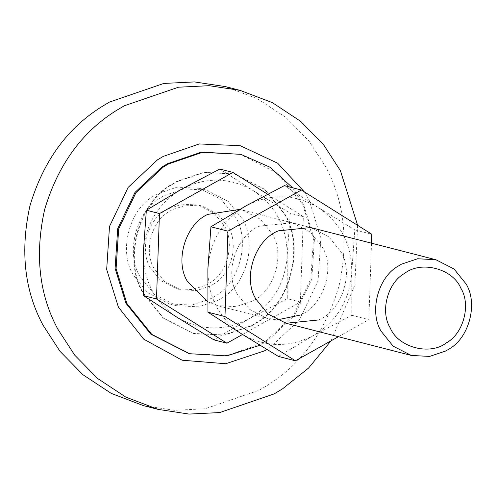 <?xml version="1.0" encoding="UTF-8"?>
<svg xmlns="http://www.w3.org/2000/svg" width="496" height="496" viewBox="0 0 496 496"><rect width="100%" height="100%" fill="white"/><g stroke="black" fill="none" stroke-linecap="round" stroke-linejoin="round"><path stroke-width="0.37" stroke-dasharray="2.48 1.86" d="M299.671 315.208C322.877 306.795 336.015 268.255 322.202 246.865L310.267 232.054L292.107 222.778L259.941 226.046C236.735 234.465 223.597 272.998 237.41 294.395L249.352 309.2L267.505 318.482L277.047 319.895M318.258 319.988C341.465 311.569 354.603 273.036 340.783 251.639L328.848 236.834L310.694 227.552L239.754 209.393M241.608 333.907C219.114 318.606 207.867 296.999 207.867 269.092C209.808 241.223 222.543 220.131 246.066 205.809C270.5 193.248 294.481 193.756 318.004 207.353C340.498 222.654 351.745 244.255 351.751 272.168C349.804 300.037 337.069 321.129 313.546 335.445C289.112 348.012 265.131 347.498 241.608 333.907M278.405 356.426L313.546 335.445L351.838 315.27L351.751 272.168L354.807 229.871L318.004 207.353L284.351 185.634M338.408 336.703L368.85 319.641L371.51 243.189M351.838 315.27L368.85 319.641M354.807 229.871L371.82 234.248M150.276 267.66C139.779 251.007 147.002 220.881 164.839 210.806L167.685 209.058L181.958 204.166L198.133 204.997L214.018 213.119L224.465 226.077C234.955 242.73 227.732 272.856 209.901 282.931L207.049 284.679L192.783 289.571L176.607 288.74L160.716 280.618L150.276 267.66M213.813 283.935L210.961 285.684L196.695 290.575L180.519 289.745L164.629 281.629L154.188 268.665C143.697 252.011 150.914 221.886 168.752 211.811L171.597 210.062L185.87 205.17L202.046 206.007L217.93 214.123L228.377 227.081C238.867 243.741 231.644 273.86 213.813 283.935M161.026 197.513L164.102 195.66L183.805 188.908L206.144 190.055L228.086 201.264L242.507 219.158C257.269 242.494 246.611 284.747 221.538 298.239L218.463 300.086L198.753 306.844L176.421 305.697L154.479 294.481L140.058 276.588C125.296 253.251 135.947 211.005 161.026 197.513M133.207 274.827C118.451 251.497 129.103 209.244 154.175 195.753L157.257 193.899L176.96 187.147L199.293 188.294L221.241 199.504L235.662 217.403C250.418 240.734 239.766 282.987 214.694 296.478L211.612 298.325L191.909 305.083L169.57 303.936L147.628 292.727L133.207 274.827M225.432 86.614L257.653 98.853L285.963 117.533L308.865 140.907L325.748 166.904C344.429 201.581 348.831 241.391 338.935 286.347C325.748 330.603 302.064 363.506 267.902 385.045L259.414 390.154L205.053 408.791L174.406 410.31L143.437 405.616M357.622 225.333L354.832 285.119L331.012 340.851M304.383 191.902L309.163 200.192L320.881 237.869L318.072 280.81L299.423 319.914L270.122 347.436L266.848 349.463M284.437 214.049C304.792 246.239 290.098 304.513 255.514 323.125L251.267 325.674L224.087 334.992L193.279 333.411L163.017 317.948L143.121 293.26C122.766 261.076 137.46 202.802 172.044 184.19L176.291 181.641L203.472 172.323L234.279 173.904L264.542 189.367L284.437 214.049M172.534 184.32L176.781 181.765L203.961 172.447L234.769 174.034L265.031 189.491L284.927 214.179C305.282 246.363 290.588 304.637 256.004 323.249L251.757 325.804L224.576 335.122L193.769 333.535L163.506 318.072L143.611 293.39C123.256 261.206 137.95 202.926 172.534 184.32M239.89 154.095L277.723 173.42L302.591 204.278L313.435 239.165L310.831 278.926L293.564 315.134L266.439 340.616L261.132 343.809L227.397 355.415L189.137 353.598M207.675 301.841L217.62 305.654L235.873 306.64L252.042 301.221C274.189 291.598 285.454 254.51 272.31 234.044L260.375 219.232L242.222 209.957M292.597 187.755L303.564 204.526L314.414 239.419L311.81 279.18L294.543 315.382L267.412 340.87L259.923 345.247M242.513 334.478L300.378 302.045L303.347 216.647L267.586 194.19M303.347 216.647L290.247 213.28L287.19 255.57L287.277 298.673L248.986 318.854L213.844 339.834M300.378 302.045L287.277 298.673M219.79 169.043L253.45 190.755L290.247 213.28M253.45 190.755C275.937 206.057 287.184 227.664 287.19 255.57C285.243 283.439 272.515 304.532 248.986 318.854C224.552 331.415 200.57 330.9 177.047 317.31C154.554 302.008 143.307 280.407 143.307 252.495C145.247 224.626 157.982 203.534 181.505 189.218C205.939 176.65 229.921 177.165 253.45 190.755M292.107 222.778L310.694 227.552M267.505 318.482L217.62 305.654M176.607 288.74L180.519 289.745M198.133 204.997L202.046 206.007M176.421 305.697L169.57 303.936M199.293 188.294L206.144 190.055M234.769 174.034L234.279 173.904M193.279 333.411L193.769 333.535"/><path stroke-width="0.74" d="M435.897 259.737L454.057 269.012L465.992 283.824C478.206 303.137 469.39 338.098 448.638 349.265L445.724 351.007L429.555 356.426L411.302 355.44L393.142 346.158L381.207 331.353C368.993 312.04 377.809 277.072 398.561 265.906L401.475 264.17L417.644 258.751L435.897 259.737L310.694 227.552L278.529 230.826C255.322 239.239 242.184 277.779 255.998 299.169L267.933 313.98L286.093 323.256L318.258 319.988M277.047 319.895L299.671 315.208M371.51 243.189L371.82 234.248L301.363 190.011L284.351 185.634L246.066 205.809L210.924 226.796L207.867 269.092L207.954 312.189L241.608 333.907L278.405 356.426L295.418 360.803L338.408 336.703M301.363 190.011L227.937 231.167L224.967 316.566L295.418 360.803M207.954 312.189L224.967 316.566M210.924 226.796L227.937 231.167M331.012 340.851L308.537 368.094L282.577 388.821L274.09 393.923L219.728 412.56L189.075 414.079L158.112 409.386L143.437 405.616L111.216 393.378L82.906 374.691L60.004 351.323L43.121 325.326C24.44 290.65 20.038 250.833 29.934 205.883C43.121 161.622 66.799 128.724 100.967 107.179L109.455 102.077L163.816 83.44L194.463 81.921L225.432 86.614L240.107 90.384L272.323 102.622L300.632 121.309L323.541 144.677L340.417 170.674L357.622 225.333M158.112 409.386L125.891 397.147L97.582 378.467L74.673 355.093L57.796 329.096C39.11 294.419 34.714 254.609 44.603 209.653C57.796 165.397 81.474 132.494 115.642 110.955L124.124 105.846L178.486 87.209L209.138 85.69L240.107 90.384M266.848 349.463L264.393 350.883L225.73 363.735L182.119 360.214L143.722 339.159L118.395 307.123L106.677 269.446L109.492 226.498L128.142 187.401L157.437 159.879L163.165 156.432L199.249 143.945L240.207 145.681L277.667 163.227L304.383 191.902M446.425 342.823C430.168 355.762 398.282 347.659 390.228 327.893C380.048 311.798 387.395 282.664 404.686 273.358C420.943 260.419 452.829 268.522 460.883 288.288C471.064 304.383 463.717 333.517 446.425 342.823M189.137 353.598L150.815 334.143L125.947 303.292L115.103 268.398L117.707 228.637L134.974 192.436L162.099 166.947L167.406 163.761L201.382 152.111L240.87 154.343L269.936 167.195L292.597 187.755M239.754 209.393L207.799 214.39C185.647 224.012 174.381 261.101 187.525 281.567L207.675 301.841M259.923 345.247L226.771 355.899L189.621 353.722L151.795 334.397L126.926 303.54L116.083 268.652L118.68 228.892L135.947 192.684L163.079 167.202L168.386 164.009L202.362 152.365L240.87 154.343M267.586 194.19L232.891 172.41L159.464 213.571L156.494 298.964L226.945 343.201L242.513 334.478M232.891 172.41L219.79 169.043L181.505 189.218L146.363 210.199L159.464 213.571M156.494 298.964L143.394 295.597L143.307 252.495L146.363 210.199M226.945 343.201L213.844 339.834L177.047 317.31L143.394 295.597M286.093 323.256L411.302 355.44M188.647 353.474L189.621 353.722"/></g></svg>
